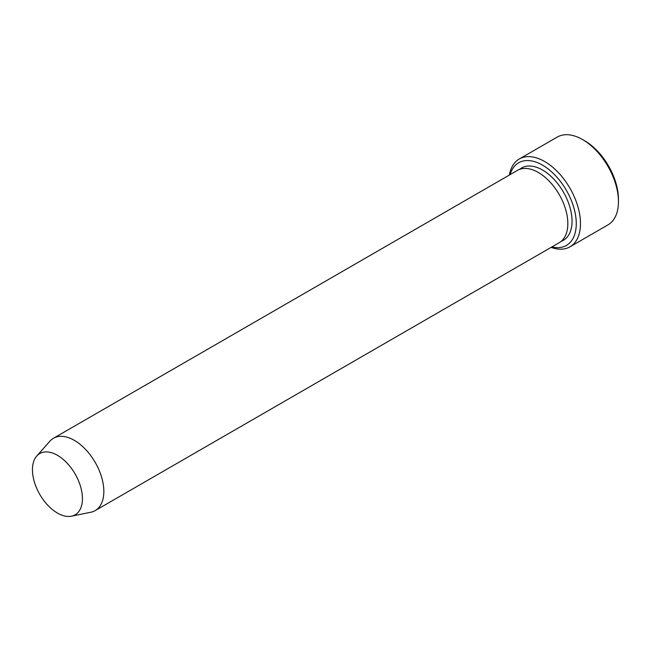 <?xml version="1.0" encoding="UTF-8"?>
<svg xmlns="http://www.w3.org/2000/svg" width="651" height="651" viewBox="0 0 651 651"><rect width="100%" height="100%" fill="white"/><g stroke="black" fill="none" stroke-linecap="round" stroke-linejoin="round"><path stroke-width="0.98" d="M551.853 246.957A47.726 27.554 -120 0 0 566.386 190.344A47.726 27.554 -120 0 0 510.091 174.631M57.443 455.309A35.366 20.417 60 0 1 81.351 489.519A35.366 20.417 60 0 1 71.455 516.186A35.366 20.417 60 0 1 39.76 494.386A35.366 20.417 60 0 1 36.733 456.042A35.366 20.417 60 0 1 57.443 455.309M36.733 456.042L49.858 441.215A41.754 24.111 60 0 1 53.439 438.278A41.754 24.111 60 0 1 74.312 440.345A41.754 24.111 60 0 1 101.597 477.142A41.754 24.111 60 0 1 95.192 510.604A41.754 24.111 60 0 1 90.855 512.231L71.455 516.186M53.439 438.278L517.431 170.391A41.754 24.111 60 0 1 538.304 172.458A41.754 24.111 60 0 1 565.589 209.256A41.754 24.111 60 0 1 559.185 242.717L95.192 510.604M551.128 247.372A50.705 29.279 -120 0 0 569.983 246.819A50.705 29.279 -120 0 0 577.754 206.188A50.705 29.279 -120 0 0 544.635 161.505A50.705 29.279 -120 0 0 519.278 158.99A50.705 29.279 -120 0 0 509.375 175.046M519.278 158.99L557.24 137.076A50.705 29.279 60 0 1 582.596 139.583L582.596 139.583A50.705 29.279 60 0 1 618.45 201.688A50.705 29.279 60 0 1 607.944 224.896L569.983 246.819M584.704 140.803L582.596 139.583L584.704 140.803A47.726 27.554 60 0 1 618.45 199.247L618.45 201.688M519.644 169.358A41.754 24.111 60 0 1 542.527 170.025A41.754 24.111 60 0 1 570.341 208.743A41.754 24.111 60 0 1 561.186 241.318"/></g></svg>
